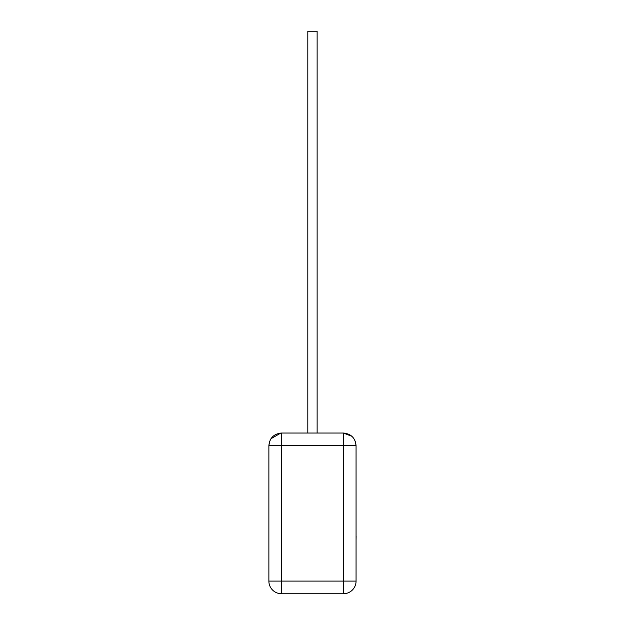 <?xml version="1.0" encoding="UTF-8"?>
<svg xmlns="http://www.w3.org/2000/svg" width="625" height="625" viewBox="0 0 625 625"><rect width="100%" height="100%" fill="white"/><g stroke="black" fill="none" stroke-linecap="round" stroke-linejoin="round"><path stroke-width="0.94" d="M356.062 536.359L356.062 519.664M356.125 536.359L356.062 540.359M317.133 433.039L317.133 31.25L307.805 31.25L307.805 433.039M281.531 433.039L343.406 433.039L351.906 436.312L343.414 433.039C351.094 433.789 355.312 438.008 356.062 445.688L356.062 581.094L343.406 581.094L343.406 445.688L281.531 445.688L281.531 581.094L343.406 581.094L343.406 593.75L281.531 593.75A12.656 12.656 0 0 1 268.875 581.094L268.875 445.688L269.727 441.125L268.875 445.688C269.625 438.008 273.844 433.789 281.531 433.039C273.844 433.789 269.625 438.008 268.875 445.688L281.531 445.688L281.531 433.039M270.961 438.734L280.828 433.055L270.961 438.734M355.203 441.102L356.062 445.688C355.312 438.008 351.094 433.789 343.406 433.039L343.406 445.688L356.062 445.688L355.203 441.102M343.406 593.75A12.656 12.656 0 0 0 356.062 581.094A12.656 12.656 0 0 1 343.406 593.75M281.531 581.094L281.531 593.75A12.656 12.656 0 0 1 268.875 581.094L281.531 581.094"/></g></svg>
